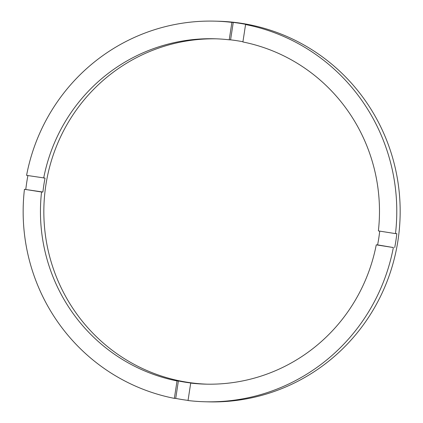 <?xml version="1.0" encoding="UTF-8"?>
<svg xmlns="http://www.w3.org/2000/svg" width="423" height="423" viewBox="0 0 423 423"><rect width="100%" height="100%" fill="white"/><g stroke="black" fill="none" stroke-linecap="round" stroke-linejoin="round"><path stroke-width="0.63" d="M379.722 231.122A172.748 169.512 -88.5 0 1 377.607 244.885L393.353 247.545A190.371 186.813 -88.5 0 1 204.864 401.76A190.371 186.813 -88.5 0 1 188.034 400.533L190.704 383.101L192.058 383.138A172.748 169.512 -88.5 0 1 185.2 382.196A172.748 169.512 -88.5 0 1 178.384 380.975L177.031 380.938L174.361 398.371A190.371 186.813 -88.5 0 1 24.444 189.298L41.549 192A172.748 169.512 -88.5 0 0 177.031 380.938M41.549 192L42.903 192.037A172.748 169.512 -88.5 0 1 45.039 178.099L26.575 175.36A190.371 186.813 -88.5 0 1 215.064 21.15L218.458 21.24A190.371 186.813 -88.5 0 1 242.146 23.418A190.371 186.813 -88.5 0 1 399.397 228.653A190.371 186.813 -88.5 0 1 208.259 401.85L204.864 401.76M215.064 21.15A190.371 186.813 -88.5 0 1 231.899 22.377L229.229 39.81A172.748 169.512 -88.5 0 0 214.593 38.773A172.748 169.512 -88.5 0 0 43.68 178.062M229.229 39.81L230.588 39.847A172.748 169.512 -88.5 0 1 237.446 40.782A172.748 169.512 -88.5 0 1 242.934 41.745M216.29 38.826A172.748 169.512 -88.5 0 0 44.468 196.88A172.748 169.512 -88.5 0 0 187.236 382.255A172.748 169.512 -88.5 0 0 207.032 384.174M178.384 380.975L175.719 398.408A190.371 186.813 -88.5 0 0 182.535 399.619A190.371 186.813 -88.5 0 0 188.055 400.401M394.712 247.582A190.371 186.813 -88.5 0 0 396.843 233.649L395.489 233.612A190.371 186.813 -88.5 0 0 245.567 24.539L246.926 24.571A190.371 186.813 -88.5 0 0 240.111 23.365A190.371 186.813 -88.5 0 0 233.253 22.414L230.588 39.847M395.489 233.612L378.384 230.91A172.748 169.512 -88.5 0 0 242.902 41.967L245.567 24.539M190.704 383.101A172.748 169.512 -88.5 0 0 205.34 384.137A172.748 169.512 -88.5 0 0 376.253 244.848L393.353 247.545M175.719 398.408L174.361 398.371M24.444 189.298L42.903 192.037M27.902 175.571A190.371 186.813 -88.5 0 0 25.798 189.335M231.899 22.377L233.253 22.414M377.607 244.885L376.253 244.848"/></g></svg>
